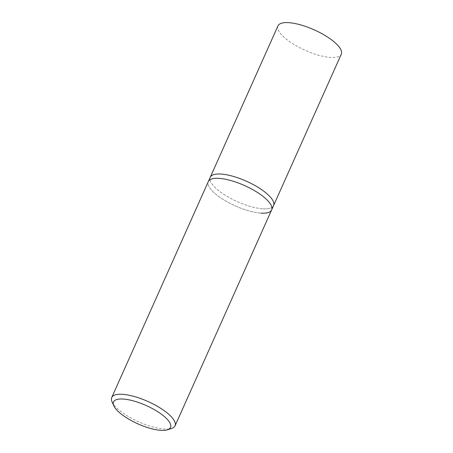 <?xml version="1.0" encoding="UTF-8"?>
<svg xmlns="http://www.w3.org/2000/svg" width="453" height="453" viewBox="0 0 453 453"><rect width="100%" height="100%" fill="white"/><g stroke="black" fill="none" stroke-linecap="round" stroke-linejoin="round"><path stroke-width="0.34" stroke-dasharray="2.27 1.7" d="M112.055 401.851A34.683 11.178 -155.9 0 0 164.53 429.093A34.683 11.178 -155.9 0 0 171.591 428.487M271.636 209.915A34.683 11.178 24.1 0 1 261.126 213.148A34.683 11.178 24.1 0 1 224.756 200.436A34.683 11.178 24.1 0 1 208.312 181.585A34.683 11.178 24.1 0 0 224.756 200.436A34.683 11.178 24.1 0 0 261.126 213.148M263.051 208.839A34.683 11.178 -155.9 0 0 273.561 205.605A34.683 11.178 -155.9 0 1 263.051 208.839A34.683 11.178 -155.9 0 1 226.687 196.126A34.683 11.178 -155.9 0 1 210.243 177.282A34.683 11.178 -155.9 0 0 226.687 196.126A34.683 11.178 -155.9 0 0 263.051 208.839M277.961 25.883A34.683 11.178 -155.9 0 0 294.405 44.734A34.683 11.178 -155.9 0 0 330.775 57.446A34.683 11.178 -155.9 0 0 341.285 54.213"/><path stroke-width="0.68" d="M167.429 429.801L171.591 428.487A34.683 11.178 -155.9 0 0 175.039 425.86A34.683 11.178 -155.9 0 0 158.595 407.009A34.683 11.178 -155.9 0 0 122.225 394.297A34.683 11.178 -155.9 0 0 111.715 397.53A34.683 11.178 -155.9 0 0 112.055 401.851L113.845 405.831A31.217 10.062 24.1 0 1 123.001 399.031A31.217 10.062 24.1 0 1 159.903 413.153A31.217 10.062 24.1 0 1 167.429 429.801A31.217 10.062 24.1 0 1 161.075 430.35A31.217 10.062 24.1 0 1 113.845 405.831M111.715 397.53L208.312 181.585A34.683 11.178 24.1 0 1 218.822 178.352A34.683 11.178 24.1 0 1 255.192 191.064A34.683 11.178 24.1 0 1 271.636 209.915A34.683 11.178 24.1 0 1 261.126 213.148M218.822 178.352A34.683 11.178 24.1 0 1 255.192 191.064A34.683 11.178 24.1 0 1 271.636 209.915L273.561 205.605A34.683 11.178 -155.9 0 0 257.117 186.755A34.683 11.178 -155.9 0 0 220.747 174.043A34.683 11.178 -155.9 0 0 210.243 177.282L277.961 25.883A34.683 11.178 -155.9 0 1 288.47 22.65A34.683 11.178 -155.9 0 1 324.841 35.362A34.683 11.178 -155.9 0 1 341.285 54.213L273.561 205.605A34.683 11.178 -155.9 0 0 257.117 186.755A34.683 11.178 -155.9 0 0 220.747 174.043A34.683 11.178 -155.9 0 0 210.243 177.282L208.312 181.585A34.683 11.178 24.1 0 1 218.822 178.352M175.039 425.86L271.636 209.915"/></g></svg>
